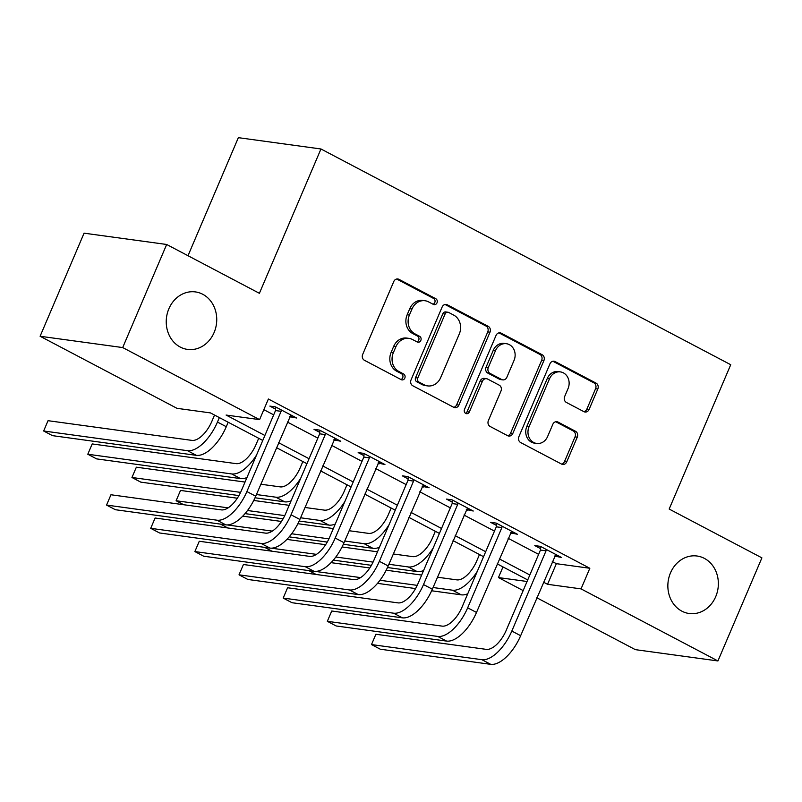 <?xml version="1.0" encoding="UTF-8"?>
<svg xmlns="http://www.w3.org/2000/svg" width="802" height="802" viewBox="0 0 802 802"><rect width="100%" height="100%" fill="white"/><g stroke="black" fill="none" stroke-linecap="round" stroke-linejoin="round"><path stroke-width="1.2" d="M437.01 302.845A3.118 2.707 97.8 0 0 435.797 298.735L398.955 279.337A4.451 3.86 97.8 0 0 397.832 278.976A4.451 3.86 97.8 0 0 393.762 281.562L362.684 354.414A4.451 3.86 97.8 0 0 364.419 360.288L401.261 379.687A3.118 2.707 97.8 0 0 403.687 374.023L398.915 371.506A14.246 12.361 97.8 0 1 393.341 352.72L395.937 346.644A14.246 12.361 97.8 0 1 408.96 338.374A14.246 12.361 97.8 0 1 412.549 339.537L417.321 342.043A3.118 2.707 97.8 0 0 419.737 336.379L414.965 333.873A14.246 12.361 97.8 0 1 409.401 315.076L411.987 309.001A14.246 12.361 97.8 0 1 425.02 300.74A14.246 12.361 97.8 0 1 428.609 301.893L433.381 304.399A3.118 2.707 97.8 0 0 437.01 302.845M433.05 304.239A3.118 2.707 97.8 0 0 433.561 298.434L396.719 279.036A4.451 3.86 97.8 0 0 396.689 279.016M400.94 379.516A3.118 2.707 97.8 0 0 401.451 373.712L396.679 371.206L398.915 371.506M417 341.873A3.118 2.707 97.8 0 0 417.501 336.078L412.739 333.562L414.965 333.873M670.502 572.859A29.012 25.183 97.8 0 0 689.169 613.51A29.012 25.183 97.8 0 0 715.715 596.668A29.012 25.183 97.8 0 0 697.048 556.017A29.012 25.183 97.8 0 0 670.502 572.859M168.881 308.76A29.012 25.183 97.8 0 0 187.548 349.411A29.012 25.183 97.8 0 0 214.094 332.569A29.012 25.183 97.8 0 0 195.427 291.918A29.012 25.183 97.8 0 0 168.881 308.76M583.906 411.657A4.451 3.86 97.8 0 0 585.029 412.017A4.451 3.86 97.8 0 0 589.099 409.441L597.811 389A4.451 3.86 97.8 0 0 596.076 383.125L555.154 361.582A4.451 3.86 97.8 0 0 554.032 361.221A4.451 3.86 97.8 0 0 549.961 363.807L518.894 436.659A4.451 3.86 97.8 0 0 520.628 442.534L561.55 464.077A4.451 3.86 97.8 0 0 562.673 464.438A4.451 3.86 97.8 0 0 566.743 461.852L577.27 437.16A4.451 3.86 97.8 0 0 575.535 431.286L558.022 422.073A4.451 3.86 97.8 0 0 556.899 421.712A4.451 3.86 97.8 0 0 552.829 424.288L547.606 436.539A11.9 10.326 97.8 0 1 536.708 443.446A11.9 10.326 97.8 0 1 529.049 426.764L549.51 378.805A11.9 10.326 97.8 0 1 560.397 371.897A11.9 10.326 97.8 0 1 568.057 388.569L564.648 396.569A4.451 3.86 97.8 0 0 566.392 402.444L583.906 411.657M262.775 440.448L210.475 412.91L176.981 408.328L40.1 336.259L84.07 233.171L166.666 244.48L259.397 293.301L320.96 148.982L730.732 364.72L669.169 509.049L761.9 557.861L717.93 660.948L635.334 649.64L536.829 597.781M166.666 244.48L122.696 347.567L259.587 419.636L226.094 415.055L264.901 435.476M552.287 561.54L556.357 563.676L589.841 568.267L268.379 399.015L259.587 419.636M589.841 568.267L581.039 588.889L717.93 660.948M489.982 332.218A4.451 3.86 97.8 0 0 488.238 326.354L447.326 304.81A4.451 3.86 97.8 0 0 446.203 304.449A4.451 3.86 97.8 0 0 442.133 307.026L411.055 379.887A4.451 3.86 97.8 0 0 412.789 385.762L453.711 407.296A4.451 3.86 97.8 0 0 454.834 407.657A4.451 3.86 97.8 0 0 458.904 405.08L489.982 332.218L487.746 331.918A4.451 3.86 97.8 0 0 486.002 326.043L445.09 304.499A4.451 3.86 97.8 0 0 445.06 304.489M501.24 333.191L542.152 354.735A4.451 3.86 97.8 0 1 543.896 360.609L512.819 433.461A4.451 3.86 97.8 0 1 508.749 436.047A4.451 3.86 97.8 0 1 507.626 435.687L490.122 426.463A4.451 3.86 97.8 0 1 488.378 420.599L500.979 391.045A4.451 3.86 97.8 0 0 499.235 385.171L487.626 379.055A4.451 3.86 97.8 0 0 486.503 378.694A4.451 3.86 97.8 0 0 482.433 381.281L469.31 412.038A3.118 2.707 97.8 0 1 464.458 409.481L496.047 335.416A4.451 3.86 97.8 0 1 500.117 332.83A4.451 3.86 97.8 0 1 501.24 333.191L499.004 332.89L539.926 354.434L542.152 354.735M263.838 409.672L273.693 414.865M287.347 422.052L317.843 438.113M331.497 445.3L362.003 461.361M375.657 468.548L406.163 484.608M419.817 491.796L450.313 507.856M463.967 515.044L494.473 531.104M508.127 538.292L538.633 554.352M289.692 416.549L296.63 418.022L275.437 406.865L269.853 406.103L275.617 409.14M333.853 439.797L340.79 441.27L319.597 430.113L314.013 429.351L319.777 432.388M378.003 463.045L384.94 464.518L363.747 453.361L358.173 452.599L363.928 455.636M422.163 486.293L429.1 487.766L407.907 476.609L402.323 475.847L408.088 478.884M466.323 509.541L473.26 511.014L452.067 499.857L446.483 499.095L452.248 502.132M510.473 532.789L517.41 534.262L496.217 523.104L490.644 522.343L496.398 525.38M554.633 556.037L561.57 557.51L540.378 546.352L534.794 545.591L540.558 548.628M320.96 148.982L238.354 137.663L188.009 255.718M40.1 336.259L122.696 347.567M523.175 590.593L498.443 577.57L527.054 581.49M502.994 566.924L498.443 577.57M527.716 579.936L497.21 563.876M483.556 556.688L453.06 540.628M439.406 533.44L408.9 517.38M395.246 510.192L364.74 494.132M351.086 486.944L320.589 470.884M306.935 463.696L276.429 447.636M543.495 582.152L547.555 584.297L581.039 588.889M278.555 442.664L309.051 458.724M322.705 465.912L353.211 481.972M366.865 489.16L397.361 505.22M411.025 512.408L441.521 528.468M455.175 535.656L485.681 551.716M499.335 558.904L529.831 574.964M556.357 563.676L547.555 584.297M291.046 417.261L291.808 415.486M335.206 440.509L335.968 438.734M379.366 463.757L380.118 461.982M423.516 487.004L424.278 485.23M467.676 510.252L468.438 508.478M511.836 533.5L512.588 531.726M555.986 556.748L556.748 554.974M425.02 300.74L422.784 300.429A14.246 12.361 97.8 0 0 409.752 308.7L411.987 309.001M412.739 333.562A14.246 12.361 97.8 0 1 407.165 314.765L409.752 308.7M408.96 338.374L406.724 338.073A14.246 12.361 97.8 0 0 393.702 346.344L395.937 346.644M396.679 371.206A14.246 12.361 97.8 0 1 391.115 352.409L393.702 346.344M453.742 407.316A4.451 3.86 97.8 0 0 456.669 404.769L487.746 331.918M448.719 312.479A3.118 2.707 97.8 0 0 445.08 314.033L417.802 377.983A3.118 2.707 97.8 0 0 419.025 382.103L424.058 384.749A14.246 12.361 97.8 0 0 427.646 385.902A14.246 12.361 97.8 0 0 440.669 377.632L459.315 333.923A14.246 12.361 97.8 0 0 453.752 315.126L448.719 312.479M447.937 312.229L445.701 311.928A3.118 2.707 97.8 0 0 442.854 313.732L445.08 314.033M427.646 385.902L425.411 385.602A14.246 12.361 97.8 0 1 421.822 384.439L416.789 381.792A3.118 2.707 97.8 0 1 415.576 377.682L442.854 313.732M507.656 435.707A4.451 3.86 97.8 0 0 510.593 433.16L541.661 360.309A4.451 3.86 97.8 0 0 539.926 354.434M486.503 378.694L484.268 378.394A4.451 3.86 97.8 0 0 480.197 380.97L467.075 411.737L469.31 412.038M465.381 413.421A3.118 2.707 97.8 0 0 467.075 411.737M514.052 360.389A11.9 10.326 97.8 0 0 506.393 343.707A11.9 10.326 97.8 0 0 495.506 350.624L488.298 367.517A4.451 3.86 97.8 0 0 490.042 373.391L501.651 379.506A4.451 3.86 97.8 0 0 502.774 379.867A4.451 3.86 97.8 0 0 506.854 377.291L514.052 360.389M506.393 343.707L504.167 343.406A11.9 10.326 97.8 0 0 493.27 350.314L495.506 350.624M502.774 379.867L500.548 379.567A4.451 3.86 97.8 0 1 499.425 379.206L487.806 373.09A4.451 3.86 97.8 0 1 486.062 367.216L493.27 350.314M560.397 371.897L558.172 371.587A11.9 10.326 97.8 0 0 547.275 378.504L549.51 378.805M536.708 443.446L534.483 443.145A11.9 10.326 97.8 0 1 526.824 426.463L547.275 378.504M561.58 464.087A4.451 3.86 97.8 0 0 564.508 461.551L575.034 436.859A4.451 3.86 97.8 0 0 573.3 430.985L555.786 421.762A4.451 3.86 97.8 0 0 555.756 421.752M583.936 411.677A4.451 3.86 97.8 0 0 586.863 409.13L595.585 388.689A4.451 3.86 97.8 0 0 593.841 382.815L552.929 361.281A4.451 3.86 97.8 0 0 552.899 361.261M214.535 415.055L211.878 421.301A22.667 10.747 117.8 0 1 191.919 440.388L48.04 420.689L43.649 430.995L187.518 450.694A34.005 16.12 -62.2 0 0 217.452 422.063L219.367 417.591M43.649 430.995L52.481 435.646L196.35 455.346A34.005 16.12 -62.2 0 0 226.284 426.714L228.189 422.243M281.201 409.902L281.101 411.336L275.517 410.564L241.302 490.794A22.667 10.747 117.8 0 1 221.342 509.882L110.957 494.764L106.556 505.08L216.951 520.197A34.005 16.12 -62.2 0 0 246.886 491.556L281.101 411.336M106.556 505.08L115.388 509.721L225.783 524.839A34.005 16.12 -62.2 0 0 255.718 496.207L290.865 414.995M275.517 410.564L275.758 407.035M258.695 438.303L256.028 444.549A22.667 10.747 117.8 0 1 236.079 463.636L92.2 443.937L87.799 454.243L231.678 473.942A34.005 16.12 -62.2 0 0 256.58 454.985M87.799 454.243L96.631 458.894L240.51 478.593A34.005 16.12 -62.2 0 0 246.956 477.551M302.855 461.551L300.189 467.797A22.667 10.747 117.8 0 1 280.229 486.884L260.82 484.228M245.021 482.062L136.36 467.185L131.959 477.491L240.6 492.368M256.429 494.533L275.838 497.19A34.005 16.12 -62.2 0 0 300.73 478.233M131.959 477.491L140.791 482.142L238.936 495.586M255.016 497.781L284.67 501.841A34.005 16.12 -62.2 0 0 291.106 500.799M347.005 484.799L344.349 491.045A22.667 10.747 117.8 0 1 324.389 510.132L304.981 507.476M289.181 505.31L253.733 500.458M237.322 498.212L180.51 490.433L176.119 500.739L228.139 507.866M247.517 510.513L284.75 515.616M300.58 517.781L319.988 520.438A34.005 16.12 -62.2 0 0 344.89 501.481M176.119 500.739L183.688 504.729M245.041 513.621L283.086 518.834M299.176 521.029L328.82 525.089A34.005 16.12 -62.2 0 0 335.266 524.047M325.351 433.15L325.261 434.584L319.677 433.822L285.462 514.042A22.667 10.747 117.8 0 1 265.502 533.129L155.107 518.012L150.716 528.328L261.101 543.445A34.005 16.12 -62.2 0 0 291.036 514.804L325.261 434.584M150.716 528.328L159.548 532.969L269.933 548.087A34.005 16.12 -62.2 0 0 299.868 519.455L335.025 438.243M319.677 433.822L319.918 430.283M369.511 456.398L369.411 457.832L363.837 457.07L329.612 537.29A22.667 10.747 117.8 0 1 309.662 556.377L199.267 541.26L194.866 551.576L305.261 566.693A34.005 16.12 -62.2 0 0 335.196 538.052L369.411 457.832M194.866 551.576L203.698 556.217L314.093 571.335A34.005 16.12 -62.2 0 0 344.028 542.703L379.186 461.491M363.837 457.07L364.078 453.531M413.672 479.646L413.571 481.08L407.987 480.318L373.772 560.538A22.667 10.747 117.8 0 1 353.812 579.625L243.427 564.508L239.026 574.823L349.421 589.941A34.005 16.12 -62.2 0 0 379.356 561.31L413.571 481.08M239.026 574.823L247.858 579.465L358.253 594.583A34.005 16.12 -62.2 0 0 388.178 565.951L423.336 484.739M407.987 480.318L408.228 476.779M391.165 508.047L388.499 514.293A22.667 10.747 117.8 0 1 368.549 533.38L349.141 530.723M333.341 528.558L297.893 523.706M281.482 521.46L242.745 516.157M227.136 524.929L272.299 531.114M291.677 533.761L328.91 538.864M344.74 541.029L364.148 543.696A34.005 16.12 -62.2 0 0 389.05 524.729M220.53 524.127L227.848 527.977M289.201 536.869L327.246 542.082M343.336 544.277L372.98 548.337A34.005 16.12 -62.2 0 0 379.426 547.295M457.822 502.894L457.731 504.328L452.148 503.566L417.932 583.786A22.667 10.747 117.8 0 1 397.972 602.873L287.577 587.756L283.186 598.071L393.571 613.189A34.005 16.12 -62.2 0 0 423.506 584.558L457.731 504.328M283.186 598.071L292.018 602.723L402.403 617.841A34.005 16.12 -62.2 0 0 432.338 589.199L467.496 507.987M452.148 503.566L452.388 500.027M435.326 531.295L432.659 537.541A22.667 10.747 117.8 0 1 412.699 556.628L393.291 553.971M377.491 551.806L342.043 546.954M325.642 544.708L286.895 539.405M271.297 548.177L316.449 554.362M335.827 557.009L373.06 562.112M388.9 564.277L408.308 566.944A34.005 16.12 -62.2 0 0 433.2 547.977M264.69 547.375L272.008 551.225M333.361 560.117L371.406 565.33M387.486 567.525L417.14 571.585A34.005 16.12 -62.2 0 0 423.576 570.543M501.982 526.142L501.882 527.576L496.308 526.814L462.082 607.034A22.667 10.747 117.8 0 1 442.133 626.121L331.737 611.004L327.336 621.319L437.732 636.437A34.005 16.12 -62.2 0 0 467.666 607.806L501.882 527.576M327.336 621.319L336.168 625.971L446.564 641.089A34.005 16.12 -62.2 0 0 476.498 612.447L511.656 531.235M496.308 526.814L496.548 523.275M479.476 554.543L476.809 560.788A22.667 10.747 117.8 0 1 456.859 579.876L437.451 577.219M421.651 575.054L386.203 570.202M369.792 567.956L331.056 562.653M315.457 571.425L360.609 577.61M379.988 580.267L417.22 585.36M433.05 587.525L452.458 590.192A34.005 16.12 -62.2 0 0 477.36 571.224M308.85 570.623L316.158 574.473M377.511 583.365L415.556 588.578M431.646 590.773L461.29 594.833A34.005 16.12 -62.2 0 0 467.736 593.791M546.142 549.39L546.042 550.824L540.458 550.062L506.242 630.282A22.667 10.747 117.8 0 1 486.283 649.369L375.897 634.252L371.496 644.567L481.892 659.685A34.005 16.12 -62.2 0 0 511.826 631.054L546.042 550.824M371.496 644.567L380.328 649.219L490.724 664.337A34.005 16.12 -62.2 0 0 520.648 635.695L555.806 554.483M540.458 550.062L540.698 546.523M433.561 298.434L435.797 298.735M401.451 373.712L403.687 374.023M417.501 336.078L419.737 336.379M407.165 314.765L409.401 315.076M391.115 352.409L393.341 352.72M396.719 279.036L398.955 279.337M456.669 404.769L458.904 405.08M445.09 304.499L447.326 304.81M486.002 326.043L488.238 326.354M415.576 377.682L417.802 377.983M416.789 381.792L419.025 382.103M421.822 384.439L424.058 384.749M541.661 360.309L543.896 360.609M510.593 433.16L512.819 433.461M480.197 380.97L482.433 381.281M486.062 367.216L488.298 367.517M487.806 373.09L490.042 373.391M499.425 379.206L501.651 379.506M526.824 426.463L529.049 426.764M555.786 421.762L558.022 422.073M573.3 430.985L575.535 431.286M575.034 436.859L577.27 437.16M564.508 461.551L566.743 461.852M552.929 361.281L555.154 361.582M593.841 382.815L596.076 383.125M595.585 388.689L597.811 389M586.863 409.13L589.099 409.441M217.452 422.063L226.284 426.714M187.518 450.694L196.35 455.346M246.886 491.556L255.718 496.207M216.951 520.197L225.783 524.839M231.678 473.942L240.51 478.593M275.838 497.19L284.67 501.841M319.988 520.438L328.82 525.089M291.036 514.804L299.868 519.455M261.101 543.445L269.933 548.087M335.196 538.052L344.028 542.703M305.261 566.693L314.093 571.335M379.356 561.31L388.178 565.951M349.421 589.941L358.253 594.583M364.148 543.696L372.98 548.337M423.506 584.558L432.338 589.199M393.571 613.189L402.403 617.841M408.308 566.944L417.14 571.585M467.666 607.806L476.498 612.447M437.732 636.437L446.564 641.089M452.458 590.192L461.29 594.833M511.826 631.054L520.648 635.695M481.892 659.685L490.724 664.337"/></g></svg>

